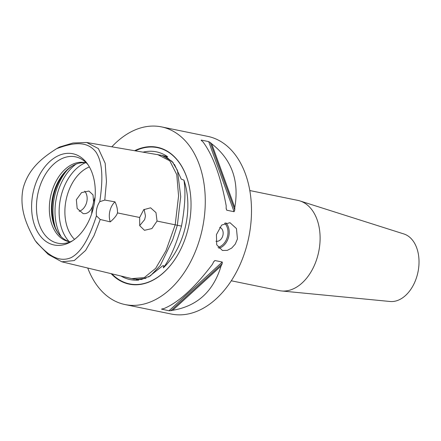 <?xml version="1.0" encoding="UTF-8"?>
<svg xmlns="http://www.w3.org/2000/svg" width="441" height="441" viewBox="0 0 441 441"><rect width="100%" height="100%" fill="white"/><g stroke="black" fill="none" stroke-linecap="round" stroke-linejoin="round"><path stroke-width="0.66" d="M224.579 223.129A13.533 10.071 -74.8 0 1 227.385 236.872A13.533 10.071 -74.8 0 1 218.036 247.346M218.802 248.289A14.393 10.716 105.2 0 0 228.719 236.563A14.393 10.716 105.2 0 0 225.726 222.716M222.909 235.334A7.199 5.358 -74.8 0 1 215.936 241.244A7.199 5.358 -74.8 0 0 222.909 235.334A7.199 5.358 -74.8 0 0 219.657 227.347A7.199 5.358 -74.8 0 1 222.909 235.334M237.44 238.934L235.274 244.105L231.668 248.107L227.291 250.372L222.418 250.471L216.713 244.799L216.426 234.629L221.669 225.053L229.97 222.688L236.448 228.57L237.44 238.934M231.299 280.785L279.368 290.641A46.062 30.727 -78.4 0 0 281.512 290.961L390.07 301.49A34.547 23.048 -78.4 0 0 417.98 272.036A34.547 23.048 -78.4 0 0 403.912 233.973L299.968 200.942A46.062 30.727 -78.4 0 0 299.13 200.694A46.062 30.727 -78.4 0 0 297.868 200.39L249.799 190.54M58.84 234.083A41.36 27.59 101.6 0 1 53.67 195.572A41.36 27.59 101.6 0 1 72.875 165.623M89.38 166.93A40.302 26.884 -78.4 0 0 66.464 198.241A40.302 26.884 -78.4 0 0 74.529 239.375M72.55 240.775A44.083 29.409 101.6 0 1 64.91 243.344A44.083 29.409 101.6 0 1 38.185 192.276A44.083 29.409 101.6 0 1 82.098 159.493A44.083 29.409 101.6 0 1 88.112 164.862M33.428 191.196A46.575 31.074 101.6 0 1 87.186 163.523A46.575 31.074 101.6 0 1 93.459 207.518A46.575 31.074 101.6 0 1 71.172 241.64A46.575 31.074 101.6 0 1 39.877 235.433A46.575 31.074 101.6 0 1 33.428 191.196M86.436 162.994A40.302 26.884 -78.4 0 0 84.981 162.63A40.302 26.884 -78.4 0 0 50.913 195.049A40.302 26.884 -78.4 0 0 67.688 241.332A40.302 26.884 -78.4 0 0 68.796 241.596A40.302 26.884 -78.4 0 0 70.273 241.833M69.849 241.778A40.302 26.884 101.6 0 1 69.788 241.762A40.302 26.884 101.6 0 1 58.444 233.548A40.302 26.884 101.6 0 1 53.014 195.479A40.302 26.884 101.6 0 1 72.302 165.954A40.302 26.884 101.6 0 1 86.028 162.878M139.692 225.61L144.648 219.601L145.48 216.046L144.135 209.348M95.074 197.177A40.302 26.884 -78.4 0 0 93.586 201.939L92.753 205.495A40.302 26.884 -78.4 0 0 91.667 213.808M93.586 201.939L93.012 194.878L88.906 191.036L81.579 192.585L76.37 199.707L77.158 208.472L83.189 213.631C87.566 214.056 90.752 211.344 92.753 205.495M157.046 221.073L151.897 228.581L144.472 230.307L139.714 225.671L139.648 217.485L143.733 209.684L150.607 207.81L155.976 212.612L157.046 221.073L177.343 225.263L180.711 196.603L177.469 170.386L172.029 161.329L162.15 155.441L86.679 142.487M84.7 191.14A11.659 8.677 -74.8 0 1 86.756 201.961A11.659 8.677 -74.8 0 1 79.171 211.327M139.648 217.485L117.471 212.904C116.744 215.329 114.351 218.317 110.3 221.867L100.223 219.48L96.447 215.87A14.393 9.603 101.6 0 1 99.776 201.691L104.782 200.065L114.996 201.857A14.393 9.603 -78.4 0 0 110.3 221.867M96.447 215.87C91.078 232.203 83.718 250.841 71.233 257.572C56.806 263.867 44.712 251.568 35.104 240.51L36.95 242.93L48.323 254.49L61.795 261.794L74.253 260.57L85.62 250.411L93.983 235.676L100.228 219.48M114.996 201.857C116.854 205.842 117.675 209.525 117.471 212.904M35.104 240.51C27.403 226.685 18.831 209.271 23.114 188.39C28.549 167.823 43.78 156.88 56.652 148.65C69.981 143.827 86.056 139.185 95.973 152.101C103.993 164.41 102.246 184.575 99.776 201.691M104.782 200.065L106.463 181.521L105.184 163.302L98.365 148.573L86.679 142.482L73.03 142.989L59.436 147.074L56.652 148.65M174.432 164.383L181.251 179.145L183.93 180.11A65.207 43.499 101.6 0 1 185.303 227.148A65.207 43.499 101.6 0 1 163.335 267.863L163.843 265.747L162.795 265.725L148.584 277.003M163.335 267.863C170.039 258.812 176.097 244.893 181.499 226.112L177.343 225.263L172.723 239.7L160.326 265.421L150.414 275.857L141.423 279.517L133.458 279.021M137.035 279.671L138.794 280.068M145.993 278.26L136.28 279.55M138.788 280.063L138.821 280.074A65.207 43.499 101.6 0 1 120.972 276.022M143.242 152.106A65.207 43.499 101.6 0 1 167.712 156.798C163.203 155.546 164.487 156.037 165.844 156.555L173.401 162.938M164.394 155.971L165.844 156.555M167.712 156.798L162.437 155.524M181.499 226.112C185.022 206.835 185.832 191.504 183.93 180.11M134.731 150.657A69.854 46.597 101.6 0 1 190.402 193.638A69.854 46.597 101.6 0 1 177.91 254.567A69.854 46.597 101.6 0 1 127.339 283.695A69.854 46.597 101.6 0 1 111.154 273.663M87.748 268.034A90.686 60.494 -78.4 0 0 122.581 303.97A90.686 60.494 -78.4 0 0 125.068 304.56A90.686 60.494 -78.4 0 0 202.143 229.744A90.686 60.494 -78.4 0 0 163.98 127.477A90.686 60.494 -78.4 0 0 161.489 126.887A90.686 60.494 -78.4 0 0 111.871 146.77M234.799 207.496A90.686 60.494 101.6 0 1 234.766 210.032L234.083 211.713L226.729 210.208L226.156 208.262A90.686 60.494 -78.4 0 0 226.183 205.732C220.798 176.808 213.102 155.574 203.097 142.03A90.686 60.494 -78.4 0 0 201.702 140.795L201.316 140.084L208.67 141.594L210.313 142.564A90.686 60.494 101.6 0 1 211.708 143.794L234.799 207.496C239.369 180.617 231.674 159.383 211.708 143.794M201.146 140.188L201.515 140.629M161.946 308.97L162.271 308.898A90.686 60.494 -78.4 0 0 164.041 308.529C178.677 302.35 194.817 287.593 212.452 264.269A90.686 60.494 -78.4 0 0 213.543 262.02L214.927 260.526L222.281 262.037L222.159 263.79A90.686 60.494 101.6 0 1 221.068 266.033L172.657 310.293A90.686 60.494 101.6 0 1 170.888 310.668L168.991 310.756L161.511 309.13M221.068 266.033C213.389 291.402 197.248 306.153 172.657 310.293M281.512 290.961A46.062 30.727 -78.4 0 0 318.722 251.69A46.062 30.727 -78.4 0 0 299.968 200.942M125.068 304.56L171.29 314.036A90.686 60.494 -78.4 0 0 248.366 239.22A90.686 60.494 -78.4 0 0 210.203 136.953A90.686 60.494 -78.4 0 0 207.711 136.363L161.489 126.887M55.279 227.407A46.062 30.727 101.6 0 1 54.767 195.595A46.062 30.727 101.6 0 1 66.977 170.353M61.156 236.69A46.062 30.727 101.6 0 1 56.806 196.013A46.062 30.727 101.6 0 1 76.028 164.135M69.121 241.569A44.376 29.602 101.6 0 1 60.869 196.918A44.376 29.602 101.6 0 1 85.273 162.784M61.795 261.8L131.743 278.613L144.279 277.604L155.695 268.304L165.998 250.709L175.193 224.822L178.572 195.958L176.758 174.625L169.768 160.822L157.591 154.548M177.949 254.501A69.546 46.393 101.6 0 1 127.631 283.442A69.546 46.393 101.6 0 1 111.887 273.839M135.437 150.778A69.546 46.393 101.6 0 1 159.377 148.093A69.546 46.393 101.6 0 1 190.413 193.709M210.313 142.564L234.766 210.032M208.67 141.594L234.083 211.713M226.156 208.621L226.729 210.208M222.159 263.79L170.888 310.668M222.281 262.037L168.991 310.756M214.927 260.526L213.78 261.579M133.838 279.109L131.749 278.613"/></g></svg>
